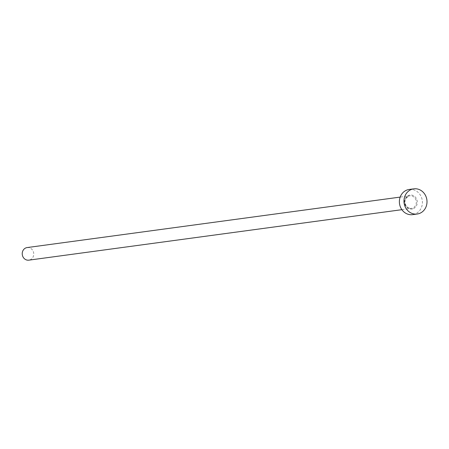 <?xml version="1.0" encoding="UTF-8"?>
<svg xmlns="http://www.w3.org/2000/svg" width="449" height="449" viewBox="0 0 449 449"><rect width="100%" height="100%" fill="white"/><g stroke="black" fill="none" stroke-linecap="round" stroke-linejoin="round"><path stroke-width="0.34" stroke-dasharray="2.25 1.68" d="M27.131 247.567A6.353 5.747 -97.7 0 1 33.512 252.254A6.353 5.747 -97.7 0 1 30.313 259.724A6.353 5.747 -97.7 0 1 28.831 260.156M409.191 189.467A12.707 11.494 -97.7 0 1 421.953 198.84A12.707 11.494 -97.7 0 1 415.561 213.786A12.707 11.494 -97.7 0 1 412.597 214.644M413.495 208.589A7.077 6.404 82.3 0 0 416.762 199.362A7.077 6.404 82.3 0 0 408.293 195.523A7.077 6.404 82.3 0 0 405.026 204.744A7.077 6.404 82.3 0 0 413.495 208.589M408.253 196.23A6.353 5.747 -97.7 0 1 409.735 195.803A6.353 5.747 -97.7 0 1 416.116 200.49A6.353 5.747 -97.7 0 1 412.923 207.96A6.353 5.747 -97.7 0 1 411.441 208.392A6.353 5.747 -97.7 0 1 405.054 203.706A6.353 5.747 -97.7 0 1 408.253 196.23M401.877 209.683L411.441 208.392L408.079 207.702L406.081 205.816L404.959 202.853L405.004 200.681L405.627 198.828L408.287 196.219L409.735 195.803L400.177 197.094"/><path stroke-width="0.67" d="M401.877 209.683L28.831 260.156A6.353 5.747 -97.7 0 1 22.45 255.47A6.353 5.747 -97.7 0 1 25.649 248A6.353 5.747 -97.7 0 1 27.131 247.567L400.177 197.094M417.194 214.021L412.597 214.644A12.707 11.494 -97.7 0 1 399.834 205.272A12.707 11.494 -97.7 0 1 406.227 190.325A12.707 11.494 -97.7 0 1 409.191 189.467L413.787 188.844A12.707 11.494 -97.7 0 1 426.55 198.217A12.707 11.494 -97.7 0 1 420.157 213.163A12.707 11.494 -97.7 0 1 417.194 214.021A12.707 11.494 -97.7 0 1 404.426 204.649A12.707 11.494 -97.7 0 1 410.824 189.703A12.707 11.494 -97.7 0 1 413.787 188.844"/></g></svg>
